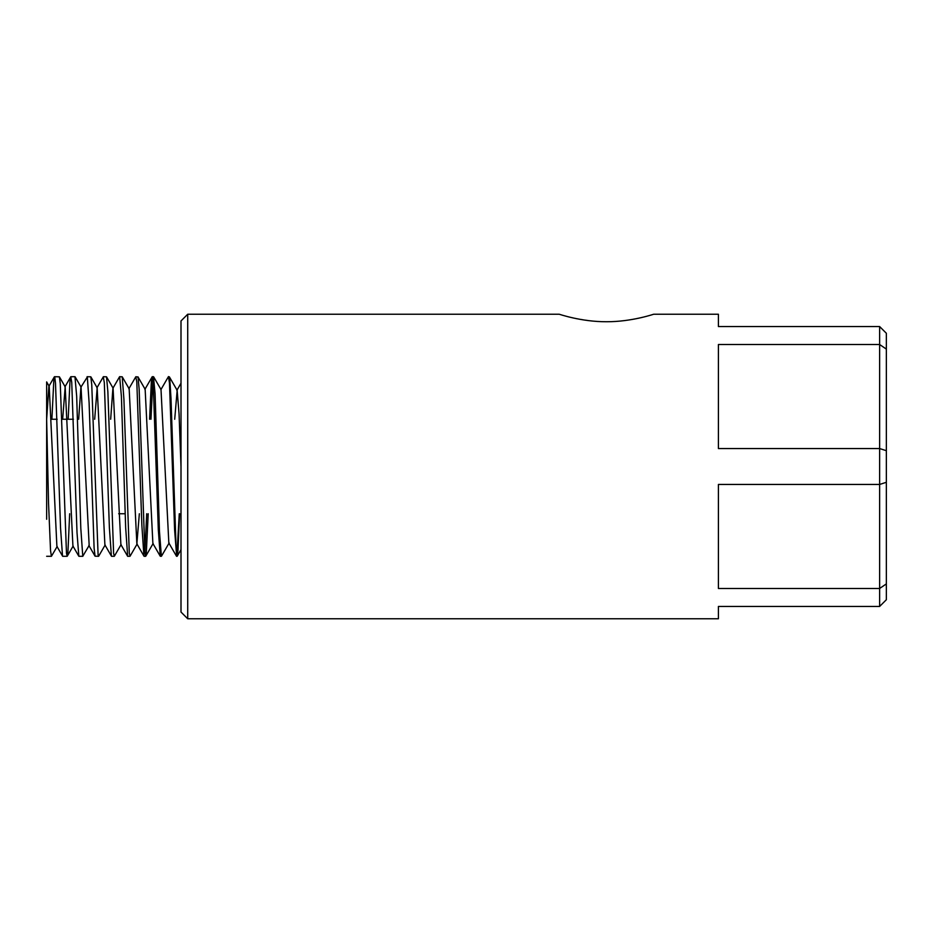 <?xml version="1.0" encoding="UTF-8"?>
<svg xmlns="http://www.w3.org/2000/svg" width="933" height="933" viewBox="0 0 933 933"><rect width="100%" height="100%" fill="white"/><g stroke="black" fill="none" stroke-linecap="round" stroke-linejoin="round"><path stroke-width="1.4" d="M160.873 389.691L168.488 376.57L169.491 383.323L174.611 530.037L176.687 556.29M176.862 555.951L179.276 513.745M179.614 513.745L177.981 550.4L177.072 556.301L176.197 550.738L171.019 398.869L169.771 378.845L168.64 376.71M149.583 419.255L151.321 382.087L152.219 376.815L153.21 383.078L158.307 529.547L160.254 556.22L152.884 543.472L145.151 389.376M169.153 542.936L161.491 556.185L160.453 556.29M161.374 556.29L159.473 531.577L155.088 393.831L153.49 376.71M152.884 379.579L150.971 419.255M128.847 388.793L135.786 376.804L136.801 381.772L141.851 525.116L143.927 556.056L136.859 543.834L129.162 388.804L122.223 376.815L119.762 376.71M144.883 551.939L146.714 513.745M148.207 513.745L146.283 553.537L145.665 556.29L144.86 551.753L139.157 389.353L138.049 377.13L135.961 376.71M119.657 376.664L121.407 396.502L125.663 527.693L127.669 556.325L120.882 544.569L113.068 388.151M137.163 543.939L130.072 556.196L129.29 553.117L123.926 399.371L122.223 376.804M96.869 387.918L103.283 376.874L104.321 382.693L109.383 527.681L111.389 556.068L104.893 544.849L97.172 387.93L94.676 419.255M121.115 544.51L114.374 556.185L113.604 553.327L107.866 391.708L106.514 376.815L103.365 376.71M78.664 419.255L80.903 387.183L87.329 377.014L89.125 402.963L94.105 548.091L95.073 556.185L98.513 556.29M105.172 544.954L98.63 556.255L98.093 554.808L91.749 384.676L90.816 376.815L87.084 376.71M68.167 419.255L69.94 381.795L70.803 376.804L71.736 382.332L77.019 532.696L78.838 556.243L72.914 545.992L65.182 386.868L62.651 419.255M81.043 387.067L89.171 545.408L82.769 556.255L80.809 528.381L76.669 396.175L74.955 376.71M51.886 419.255L53.857 379.486L54.79 377.282L55.502 383.206L60.552 528.09L62.523 556.045L56.89 546.318L49.192 386.367M69.672 513.745L67.946 551.613L67.164 556.29L66.476 553.152L60.272 383.661L59.409 376.827L54.522 376.71M886.35 583.906L886.35 482.303L879.632 484.449L718.41 484.449L718.41 588.478L879.632 588.478L886.35 583.906L886.35 599.732L879.632 606.45L718.41 606.45L718.41 618.766L187.72 618.766L187.72 314.234L559.205 314.234C558.692 313.989 581.096 321.873 606.45 321.733C631.804 321.873 654.208 313.989 653.695 314.234L718.41 314.234L718.41 326.55L879.632 326.55L879.632 606.45M886.35 482.303L886.35 450.697L879.632 448.551L718.41 448.551L718.41 344.522L879.632 344.522L886.35 349.094L886.35 333.268L879.632 326.55M886.35 450.697L886.35 349.094M57.181 546.446L51.432 556.29L50.545 550.727L48.551 503.202L46.65 419.255L46.65 517.069M187.72 314.234L181.002 320.952L181.002 612.048L187.72 618.766M181.002 466.5L179.078 414.135L177.153 390.449L174.704 419.255M176.489 556.208L168.838 542.971L161.012 389.562M139.344 513.745L136.859 543.834M119.552 376.769L112.905 388.268L110.665 419.255M54.371 376.827L48.889 386.32L46.662 419.15M49.204 386.344L46.65 381.912L46.65 419.255M46.65 519.273L46.65 436.481M153.513 376.71L152.219 376.71M145.665 556.29L144.079 556.29M129.932 556.29L127.798 556.29M114.258 556.29L111.517 556.29M74.99 376.71L70.803 376.71M82.839 556.29L78.943 556.29M67.129 556.29L62.663 556.29M73.439 419.255L61.823 419.255M57.158 419.255L51.443 419.255M125.162 513.745L118.678 513.745M176.838 390.426L181.002 383.23M144.872 389.411L152.102 376.932M88.868 545.455L95.073 556.185M64.913 386.903L70.686 376.92M177.2 556.196L181.002 549.607M169.339 376.815L177.188 390.379M153.63 376.804L161.106 389.726M145.781 556.185L153.129 543.484M137.932 376.815L145.175 389.353M106.514 376.815L113.126 388.245M90.816 376.815L97.207 387.883M75.107 376.804L81.136 387.23M67.258 556.185L73.147 546.003M59.397 376.815L65.182 386.822M51.408 556.29L46.65 556.29"/></g></svg>
